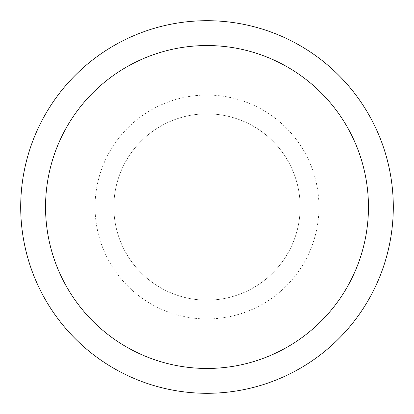 <?xml version="1.0" encoding="UTF-8"?>
<svg xmlns="http://www.w3.org/2000/svg" width="414" height="414" viewBox="0 0 414 414"><rect width="100%" height="100%" fill="white"/><g stroke="black" fill="none" stroke-linecap="round" stroke-linejoin="round"><path stroke-width="0.31" stroke-dasharray="2.07 1.55" d="M207 113.855A93.145 93.145 0 0 1 300.145 207A93.145 93.145 0 0 1 207 300.145A93.145 93.145 0 0 1 113.855 207A93.145 93.145 0 0 1 207 113.855A93.145 93.145 0 0 1 300.145 207A93.145 93.145 0 0 1 207 300.145A93.145 93.145 0 0 1 113.855 207A93.145 93.145 0 0 1 253.575 126.332A93.15 93.15 0 0 1 287.668 253.575A93.15 93.15 0 0 1 117.022 182.89A93.15 93.15 0 0 1 207 113.85M207 20.705A186.295 186.295 0 0 1 393.295 207A186.295 186.295 0 0 1 207 393.295A186.3 186.3 0 0 1 20.7 207A186.3 186.3 0 0 1 207 20.7A186.3 186.3 0 0 1 393.3 207A186.3 186.3 0 0 1 207 393.3A186.295 186.295 0 0 1 20.705 207A186.295 186.295 0 0 1 207 20.705M253.575 126.332A93.15 93.15 0 0 1 207 300.15A93.15 93.15 0 0 1 126.332 160.425A93.15 93.15 0 0 1 296.978 231.11A93.15 93.15 0 0 1 160.425 287.668M207 95.054A111.946 111.946 0 0 1 318.946 207A111.946 111.946 0 0 1 207 318.946A111.946 111.946 0 0 1 95.054 207A111.946 111.946 0 0 1 207 95.054"/><path stroke-width="0.62" d="M207 20.7A186.3 186.3 0 0 1 393.3 207A186.3 186.3 0 0 1 207 393.3A186.3 186.3 0 0 1 20.7 207A186.3 186.3 0 0 1 207 20.7M207 45.54A161.46 161.46 0 0 1 368.46 207A161.46 161.46 0 0 1 207 368.46A161.46 161.46 0 0 1 45.54 207A161.46 161.46 0 0 1 207 45.54"/></g></svg>
